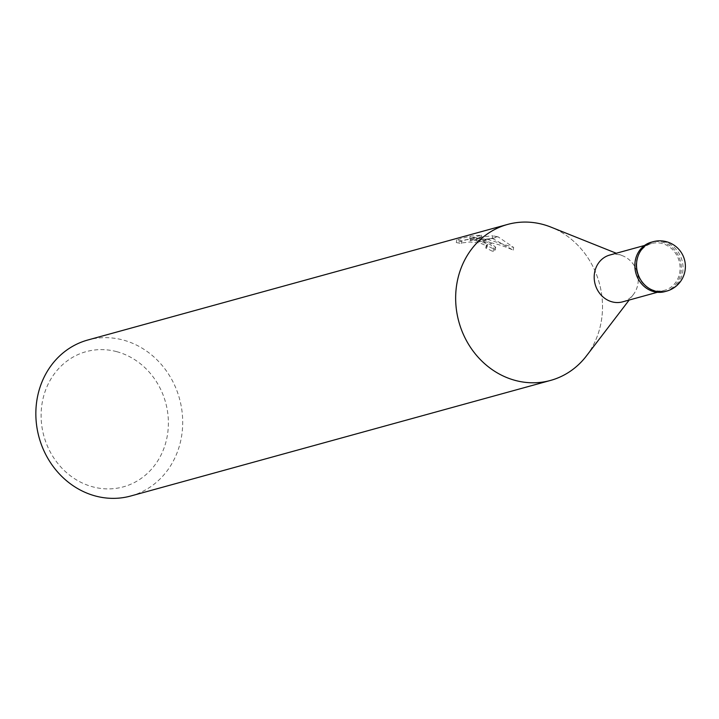 <?xml version="1.0" encoding="UTF-8"?>
<svg xmlns="http://www.w3.org/2000/svg" width="719" height="719" viewBox="0 0 719 719"><rect width="100%" height="100%" fill="white"/><g stroke="black" fill="none" stroke-linecap="round" stroke-linejoin="round"><path stroke-width="0.54" stroke-dasharray="3.6 2.7" d="M622.654 301.836A24.266 21.849 74.6 0 0 633.421 294.484A24.266 21.849 74.6 0 0 622.78 255.847A24.266 21.849 74.6 0 0 620.344 255.038A24.266 21.849 74.6 0 0 609.775 255.038M662.208 243.507A24.266 21.849 74.6 0 0 651.639 243.516A24.266 21.849 74.6 0 0 636.09 266.92A24.266 21.849 74.6 0 0 653.957 290.314A24.266 21.849 74.6 0 0 664.527 290.314A24.266 21.849 74.6 0 0 680.075 266.902A24.266 21.849 74.6 0 0 662.208 243.507M116.667 351.645A70.111 63.128 74.6 0 0 42.232 402.55A70.111 63.128 74.6 0 0 92.823 486.862A70.111 63.128 74.6 0 0 167.266 435.957A70.111 63.128 74.6 0 0 116.667 351.645M130.75 496.002A80.896 72.835 74.6 0 0 182.599 417.982A80.896 72.835 74.6 0 0 123.03 339.997A80.896 72.835 74.6 0 0 87.799 340.015M492.434 238.411L513.168 250.158C501.458 244.676 489.055 241.602 475.978 240.946L490.151 244.307L495.211 249.87L493.09 251.65A78.2 70.408 74.6 0 0 485.783 248.091L487.042 247.12L486.341 245.736L479.825 242.932L469.929 242.024L462.614 242.833L461.445 243.57L456.304 242.564L469.687 238.879L481.029 237.782L470.172 240.766L492.443 238.402L492.901 235.796L470.639 238.106L481.496 235.122L470.172 236.147L456.781 239.831L461.922 240.928L466.065 239.661L475.394 239.571L482.287 240.865L485.873 239.876L476.436 238.322L487.356 239.472L497.395 236.704A29.281 5.941 -170 0 1 498.231 236.928L488.381 239.634L513.654 247.435L498.231 236.928M497.386 236.704L492.892 235.805M485.783 248.091L486.242 245.467A80.896 72.835 -105.4 0 1 493.567 248.972L495.679 247.21L486.646 240.119M482.287 240.865A12.924 2.624 10 0 1 483.033 241.108L487.518 244.316L486.242 245.467M469.687 238.879L470.172 236.147M456.295 242.564L456.781 239.831M461.445 243.57L461.913 240.928M487.356 239.472L488.381 239.634M475.978 240.946L476.436 238.322M513.168 250.158L513.654 247.435M493.09 251.65L493.567 248.972M483.033 241.108L486.655 240.11A21.264 4.314 -170 0 0 485.873 239.876M481.029 237.773L481.496 235.122M470.172 240.766L470.639 238.106M586.695 355.572A80.896 72.835 74.6 0 0 551.374 227.285M586.434 355.923A80.896 72.835 74.6 0 0 550.97 227.123M664.85 291.617A25.614 23.062 74.6 0 0 681.297 266.92A25.614 23.062 74.6 0 0 662.442 242.213A25.614 23.062 74.6 0 0 651.252 242.222M666.576 291.141A25.614 23.062 74.6 0 0 682.996 266.434A25.614 23.062 74.6 0 0 664.14 241.746A25.614 23.062 74.6 0 0 652.978 241.746M651.639 243.516L644.53 245.476M487.509 244.505L487.042 247.12M495.679 247.21L495.211 249.87M461.913 240.82L461.445 243.471M622.78 255.847L616.282 253.25M633.421 294.484L629.17 300.048M664.527 290.314L657.409 292.274"/><path stroke-width="1.08" d="M644.53 245.476L609.775 255.038A24.266 21.849 74.6 0 0 594.218 278.451A24.266 21.849 74.6 0 0 612.085 301.845A24.266 21.849 74.6 0 0 622.654 301.836L657.409 292.274M551.374 227.285A80.896 72.835 74.6 0 0 542.836 224.418A80.896 72.835 74.6 0 0 456.951 283.151A80.896 72.835 74.6 0 0 515.325 380.441A80.896 72.835 74.6 0 0 550.556 380.423A80.896 72.835 74.6 0 0 586.695 355.572M616.282 253.25L550.97 227.123A80.896 72.835 74.6 0 0 542.836 224.418A80.896 72.835 74.6 0 0 507.614 224.427L87.799 340.015A80.896 72.835 74.6 0 0 35.95 418.036A80.896 72.835 74.6 0 0 95.519 496.02A80.896 72.835 74.6 0 0 130.75 496.002L550.556 380.423M507.614 224.427A80.896 72.835 74.6 0 0 455.756 302.456A80.896 72.835 74.6 0 0 515.325 380.441A80.896 72.835 74.6 0 0 586.434 355.923L629.17 300.048M652.951 241.755L651.252 242.222A25.614 23.062 74.6 0 0 634.868 266.938A25.614 23.062 74.6 0 0 653.724 291.617A25.614 23.062 74.6 0 0 664.85 291.617L666.549 291.15A25.614 23.062 74.6 0 0 666.576 291.141A25.614 25.614 0 0 0 666.396 241.701A25.614 25.614 0 0 0 652.978 241.746A25.614 23.062 74.6 0 0 652.951 241.755A25.614 23.062 74.6 0 0 636.558 266.47A25.614 23.062 74.6 0 0 655.422 291.15A25.614 23.062 74.6 0 0 666.549 291.15"/></g></svg>

